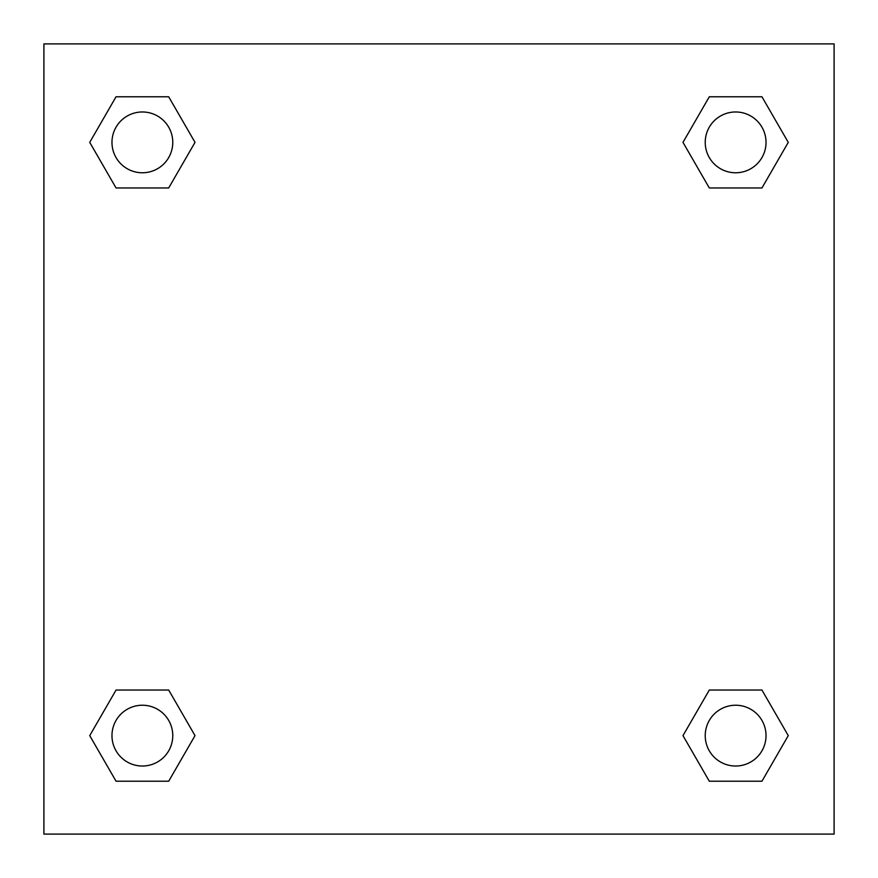 <?xml version="1.0" encoding="UTF-8"?>
<svg xmlns="http://www.w3.org/2000/svg" width="878" height="878" viewBox="0 0 878 878"><rect width="100%" height="100%" fill="white"/><g stroke="black" fill="none" stroke-linecap="round" stroke-linejoin="round"><path stroke-width="1.32" d="M761.95 187.958L709.303 187.958L761.95 187.958L788.268 142.368L761.95 187.958L709.303 187.958L682.985 142.368L709.303 96.778L682.985 142.368M116.05 96.778L168.697 96.778L116.05 96.778L168.697 96.778L195.015 142.368L168.697 187.958L116.05 187.958L168.697 187.958L116.05 187.958L89.732 142.368L116.05 96.778L89.732 142.368M116.05 690.042L168.697 690.042L116.05 690.042L89.732 735.632L116.05 690.042L168.697 690.042L195.015 735.632L168.697 781.222L116.05 781.222L168.697 781.222L116.05 781.222L89.732 735.632M724.141 690.042L709.303 690.042L724.141 690.042L709.303 690.042L682.985 735.632L709.303 690.042L761.95 690.042L709.303 690.042L761.95 690.042L788.268 735.632L761.95 781.222L709.303 781.222L761.95 781.222L709.303 781.222L682.985 735.632M834.1 43.9L43.9 43.9L43.9 834.1L834.1 834.1L834.1 43.9M709.303 96.778L761.95 96.778L709.303 96.778L761.95 96.778L788.268 142.368M766.022 735.632A30.39 30.39 0 0 0 720.432 709.303A30.39 30.39 0 0 0 720.432 761.95A30.39 30.39 0 0 0 766.022 735.632M172.768 735.632A30.39 30.39 0 0 0 127.178 709.303A30.39 30.39 0 0 0 127.178 761.95A30.39 30.39 0 0 0 172.768 735.632M766.022 142.368A30.39 30.39 0 0 0 720.432 116.05A30.39 30.39 0 0 0 720.432 168.697A30.39 30.39 0 0 0 766.022 142.368M172.768 142.368A30.39 30.39 0 0 0 127.178 116.05A30.39 30.39 0 0 0 127.178 168.697A30.39 30.39 0 0 0 172.768 142.368M153.859 690.042L168.697 690.042M724.141 187.958L709.303 187.958M168.697 187.958L153.859 187.958"/></g></svg>
